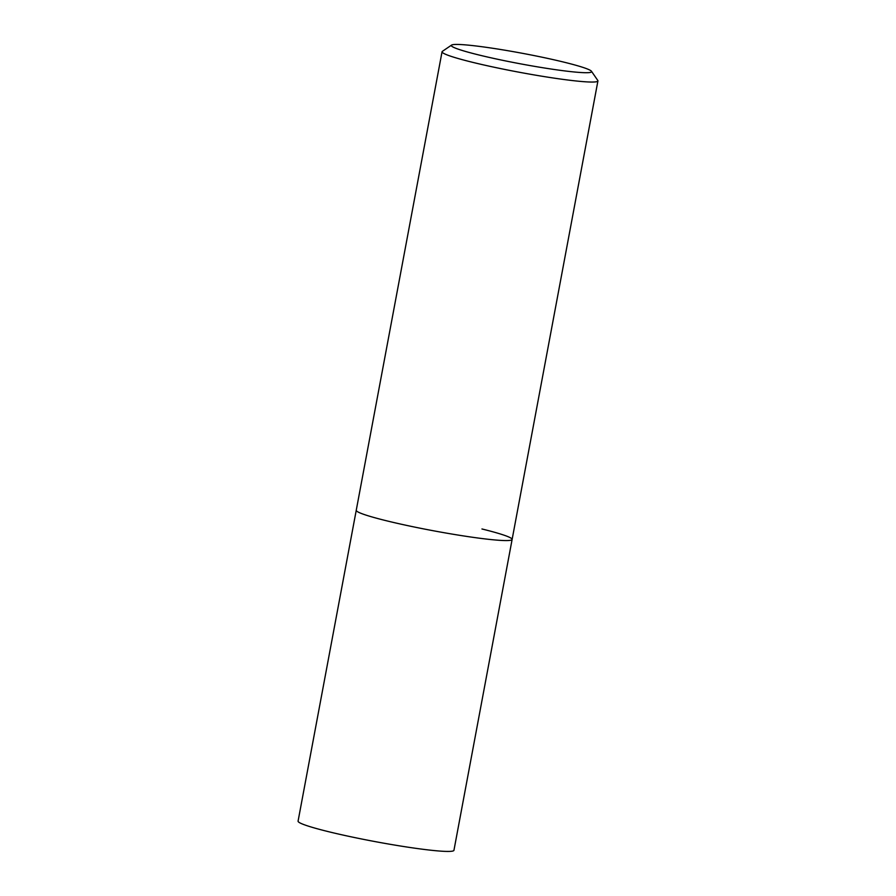 <?xml version="1.0" encoding="UTF-8"?>
<svg xmlns="http://www.w3.org/2000/svg" width="896" height="896" viewBox="0 0 896 896"><rect width="100%" height="100%" fill="white"/><g stroke="black" fill="none" stroke-linecap="round" stroke-linejoin="round"><path stroke-width="1.34" d="M451.584 45.08L442.366 51.363A79.285 5.947 10.6 0 0 442.053 51.755A79.285 5.947 10.6 0 0 472.214 62.227A79.285 5.947 10.6 0 0 553.784 78.075A79.285 5.947 10.6 0 0 597.923 80.931A79.285 5.947 10.6 0 0 597.789 80.45L591.461 71.266A71.355 5.354 -169.4 0 1 554.221 69.485A71.355 5.354 -169.4 0 1 478.453 54.869A71.355 5.354 -169.4 0 1 451.584 45.08A71.355 5.354 -169.4 0 1 493.427 48.373A71.355 5.354 -169.4 0 1 564.446 62.272A71.355 5.354 -169.4 0 1 591.461 71.266M481.958 528.976A79.285 5.947 -169.4 0 1 512.12 539.448A79.285 5.947 -169.4 0 1 467.981 536.603A79.285 5.947 -169.4 0 1 386.411 520.755A79.285 5.947 -169.4 0 1 356.25 510.272L298.077 821.139A79.285 5.947 10.6 0 0 328.227 831.611A79.285 5.947 10.6 0 0 409.808 847.459A79.285 5.947 10.6 0 0 453.947 850.304L512.12 539.448A79.285 5.947 -169.4 0 1 467.981 536.603A79.285 5.947 -169.4 0 1 386.411 520.755A79.285 5.947 -169.4 0 1 356.25 510.272L442.053 51.755M597.923 80.931L512.12 539.448"/></g></svg>
